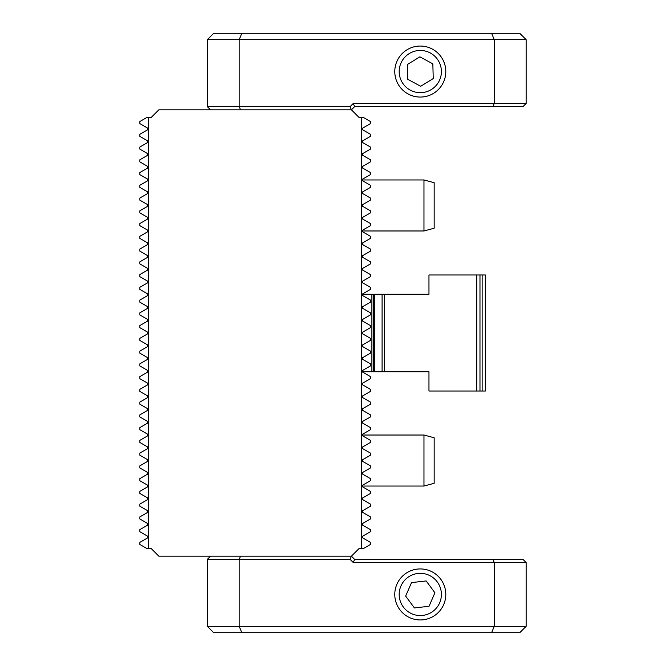 <?xml version="1.0" encoding="UTF-8"?>
<svg xmlns="http://www.w3.org/2000/svg" width="666" height="666" viewBox="0 0 666 666"><rect width="100%" height="100%" fill="white"/><g stroke="black" fill="none" stroke-linecap="round" stroke-linejoin="round"><path stroke-width="1" d="M368.473 502.988L370.404 504.104L370.404 506.235L362.579 510.747L362.579 512.337L370.404 516.858L370.404 518.989L362.579 523.501L362.579 525.091L370.404 529.612L370.404 531.743L362.579 536.255L362.579 537.845L370.404 542.365L370.404 544.488L363.411 548.526L359.074 548.526L351.415 556.185L158.849 556.185L151.19 548.526L146.853 548.526L139.86 544.488L139.86 542.365L147.686 537.845L147.686 536.255L139.86 531.743L139.86 529.612L147.686 525.091L147.686 523.501L139.86 518.989L139.86 516.858L147.686 512.337L147.686 510.747L139.86 506.235L139.86 504.104L147.686 499.583L147.686 497.993L139.86 493.481L139.86 491.35L147.686 486.829L139.86 491.35M332.292 556.185L217.507 556.185M210.498 109.815L207.309 106.635L207.309 39.677L213.686 33.3L491.616 33.3L494.255 39.677L239.194 39.677L239.194 106.635L350.1 106.635L353.288 103.446L494.255 103.446L494.255 39.677L526.14 39.677L526.14 103.446L522.952 106.635L354.603 106.635L351.415 109.815L158.849 109.815L151.19 117.474L148.643 117.474L148.643 548.526M148.643 117.474L146.853 117.474L139.86 121.512L139.86 123.635L147.686 128.155L147.686 129.745L139.86 134.257L139.86 136.388L147.686 140.909L147.686 142.499L139.86 147.011L139.86 149.142L147.686 153.663L147.686 155.253L139.86 159.765L139.86 161.896L147.686 166.417L147.686 168.007L139.86 172.519L139.86 174.65L147.686 179.171L147.686 180.761L139.86 185.273L139.86 187.404L147.686 191.916L147.686 193.506L139.86 198.027L139.86 200.158L147.686 204.67L147.686 206.26L139.86 210.781L139.86 212.912L147.686 217.424L147.686 219.014L139.86 223.535L139.86 225.666L147.686 230.178L147.686 231.768L139.86 236.288L139.86 238.411L147.686 242.932L147.686 244.522L139.86 249.042L139.86 251.165L147.686 255.686L147.686 257.276L139.86 261.796L139.86 263.919L147.686 268.44L147.686 270.03L139.86 274.55L139.86 276.673L147.686 281.194L147.686 282.784L139.86 287.296L139.86 289.427L147.686 293.947L147.686 295.538L139.86 300.05L139.86 302.181L147.686 306.701L147.686 308.291L139.86 312.804L139.86 314.935L147.686 319.455L147.686 321.045L139.86 325.557L139.86 327.689L147.686 332.201L147.686 333.799L139.86 338.311L139.86 340.443L147.686 344.955L147.686 346.545L139.86 351.065L139.86 353.196L147.686 357.709L147.686 359.299L139.86 363.819L139.86 365.95L147.686 370.463L147.686 372.053L139.86 376.573L139.86 378.704L147.686 383.216L147.686 384.806L139.86 389.327L139.86 391.45L147.686 395.97L147.686 397.56L139.86 402.081L139.86 404.204L147.686 408.724L147.686 410.314L139.86 414.835L139.86 416.958L147.686 421.478L147.686 423.068L139.86 427.589L139.86 429.712L147.686 434.232L147.686 435.822L139.86 440.334L139.86 442.465L147.686 446.986L147.686 448.576L139.86 453.088L139.86 455.219L147.686 459.74L147.686 461.33L139.86 465.842L139.86 467.973L147.686 472.494L147.686 474.084L139.86 478.596L139.86 480.727L147.686 485.239L147.686 486.829M147.686 332.201L147.686 333.799M143.182 336.397L139.86 338.311M145.579 343.739L147.686 344.955M147.686 346.545L145.454 347.835M142.091 349.775L139.86 351.065M139.86 353.196L143.19 355.111M142.091 362.529L139.86 363.819M139.86 365.95L141.009 366.608M144.505 368.631L147.686 370.463M147.686 372.053L145.454 373.343M142.091 375.283L139.86 376.573M139.86 378.704L147.686 383.216M147.686 384.806L139.86 389.327M147.686 397.56L146.179 398.426M141.367 401.207L139.86 402.081M146.778 267.915L147.686 268.44M140.318 274.284L139.86 274.55M139.86 276.673L147.686 281.194M147.686 282.784L147.236 283.042M139.86 289.427L142.516 290.959M145.038 292.416L147.686 293.947M140.318 299.792L139.86 300.05M139.86 302.181L142.091 303.471M145.454 305.411L147.686 306.701M143.19 310.889L139.86 312.804M139.86 314.935L142.516 316.467M145.454 318.165L147.686 319.455M141.975 324.342L139.86 325.557M139.86 327.689L140.767 328.213M142.99 234.482L146.129 232.667M142.99 259.99L146.129 258.175M145.454 220.304L147.686 219.014L147.686 217.424L148.085 218.54M147.686 128.155L148.135 128.796M147.686 140.909L148.135 141.558M147.686 153.663L148.135 154.321M147.686 204.67L148.143 205.369M147.686 206.26L146.187 207.134M141.367 209.915L139.86 210.781M142.091 222.244L139.86 223.535M147.686 231.768L145.429 233.075M141.875 235.123L139.86 236.288M144.197 177.148L147.686 179.171M139.86 187.404L144.38 190.01M147.686 193.506L146.603 194.139M141.417 197.128L139.86 198.027M139.86 200.158L143.165 202.064M142.982 476.798L141.425 477.697M147.686 461.33L146.595 461.954M141.417 464.951L139.86 465.842M147.686 474.084L145.879 475.124M140.709 427.097L139.86 427.589M146.17 433.358L147.686 434.232M139.86 442.465L142.316 443.881M145.429 445.679L147.686 446.986M139.86 455.219L143.19 457.142M363.028 242.674L362.579 244.522L364.144 245.429M366.167 233.841L370.404 236.288L370.404 238.411L362.579 242.932M368.589 222.486L370.404 223.535L370.404 225.666L362.579 230.178L362.579 231.768L370.404 236.288M365.892 215.509L362.579 217.424L362.579 219.014L370.404 223.535M365.884 208.167L370.404 210.781L370.404 212.912L362.579 217.424M369.497 197.502L370.404 198.027L370.404 200.158L362.579 204.67L362.579 206.26L370.404 210.781M364.385 165.368L362.579 166.417L362.579 168.007L370.404 172.519L370.404 174.65L362.579 179.171L362.579 180.761L370.404 185.273L370.404 187.404L368.897 188.27M364.086 191.05L362.579 191.916L362.579 193.506L370.404 198.027M362.579 180.761L363.028 181.019M365.892 151.748L362.579 153.663L362.579 155.253L370.404 159.765L370.404 161.896L362.579 166.417M370.179 146.886L370.404 149.142L362.579 153.663M365.709 233.575L367.274 234.482M368.847 150.041L364.127 152.764M365.393 419.846L362.579 421.478L362.579 423.068L370.404 427.589L370.404 429.712L362.579 434.232L362.579 435.822L370.404 440.334L370.404 442.465L362.579 446.986L362.579 448.576L370.404 453.088L370.404 455.219L362.579 459.74L362.579 461.33L370.404 465.842L370.404 467.973L362.579 472.494L362.579 474.084L370.404 478.596L370.404 480.727L362.579 485.239L362.579 486.829L370.404 491.35L370.404 493.481L362.579 497.993L362.579 499.583L365.409 501.223M365.717 488.644L367.282 489.552M362.579 423.068L369.555 427.097M368.839 405.111L364.127 407.825M365.692 514.135L368.847 515.959M350.1 106.635L351.415 109.815L359.074 117.474L361.621 117.474L361.621 548.526M362.579 244.522L370.404 249.042L370.404 251.165L362.579 255.686L362.579 257.276L370.404 261.796L370.404 263.919L362.579 268.44L362.579 270.03L370.404 274.55L370.404 276.673L362.579 281.194L362.579 282.784L370.404 287.296L370.404 289.427L362.579 293.947L362.579 295.538L370.404 300.05L370.404 302.181L362.579 306.701L362.579 308.291L370.404 312.804L370.404 314.935L362.579 319.455L362.579 321.045L370.404 325.557L370.404 327.689L362.579 332.201L362.579 333.799L370.404 338.311L370.404 340.443L362.579 344.955L362.579 346.545L370.404 351.065L370.404 353.196L362.579 357.709L362.579 359.299L370.404 363.819L370.404 365.95L362.579 370.463L362.579 372.053L370.404 376.573L370.404 378.704L362.579 383.216L362.579 384.806L370.404 389.327L370.404 391.45L362.579 395.97L362.579 397.56L370.404 402.081L370.404 404.204L362.579 408.724L362.579 410.314L370.404 414.835L370.404 416.958L362.579 421.478M370.404 225.666L362.579 230.178M370.404 200.158L362.579 204.67M370.404 187.404L362.579 191.916M370.404 174.65L362.579 179.171M362.579 168.007L370.404 172.519M362.579 155.253L370.404 159.765M361.621 117.474L363.411 117.474L370.404 121.512L370.404 123.635L362.579 128.155L362.579 129.745L370.404 134.257L370.404 136.388L362.579 140.909L362.579 142.499L370.404 147.011M362.579 512.337L370.404 516.858M362.579 499.583L370.404 504.104M370.404 404.204L362.579 408.724M369.497 401.556L370.404 402.081M367.749 387.795L370.404 389.327M363.028 382.958L362.579 383.216M362.579 372.053L364.385 373.102M370.404 365.95L362.579 370.463M366.067 361.313L370.404 363.819M370.404 353.196L368.897 354.062M364.077 356.843L362.579 357.709M362.579 346.545L364.81 347.835M368.173 349.775L370.404 351.065M370.404 340.443L365.875 343.048M365.892 335.706L370.404 338.311M362.579 332.201L362.579 333.799M370.404 327.689L364.685 330.994M367.083 323.643L370.404 325.557M370.404 314.935L368.173 316.225M364.81 318.165L362.579 319.455M362.579 308.291L367.091 310.897M367.749 303.713L362.579 306.701M362.579 295.538L370.404 300.05M365.226 292.416L362.579 293.947M362.579 282.784L363.028 283.042M370.404 276.673L362.579 281.194M370.404 263.919L368.897 264.793M364.086 267.574L362.579 268.44M368.831 201.065L367.565 201.79M367.266 189.211L364.144 191.017M370.404 480.727L362.579 485.239M362.579 474.084L366.067 476.098M362.579 461.33L363.669 461.954M368.206 464.577L370.404 465.842M365.892 457.825L362.579 459.74M365.276 445.421L362.579 446.986M362.579 435.822L370.404 440.334M370.404 429.712L362.579 434.232M476.789 274.975L428.962 274.975L428.962 294.264L371.894 294.264L371.894 371.736L428.962 371.736L428.962 391.025L479.978 391.025L479.978 274.975L476.789 274.975L476.789 391.025L485.331 391.025L485.331 274.975L482.142 274.975L482.142 391.025M371.894 294.264L362.254 294.264M362.254 371.736L371.894 371.736M384.648 294.264L384.648 371.736M373.509 371.736L374.783 371.736L374.783 294.264L373.509 294.264L373.509 371.736M387.445 371.736L428.962 371.736M428.962 294.264L390.001 294.264M482.142 274.975L434.315 274.975M420.288 568.93A25.508 25.508 0 0 1 442.374 607.192A25.508 25.508 0 0 1 398.193 607.192A25.508 25.508 0 0 1 420.288 568.93M491.616 632.7L494.255 626.323L494.255 562.554L353.288 562.554L350.1 559.365L239.194 559.365L239.194 626.323L526.14 626.323L519.763 632.7L213.686 632.7L207.309 626.323L207.309 559.365L239.194 559.365L240.509 556.185M350.1 559.365L351.415 556.185L354.603 559.365L492.932 559.365L494.255 562.554L526.14 562.554L526.14 626.323M492.932 559.365L522.952 559.365L526.14 562.554M207.309 626.323L239.194 626.323L241.833 632.7M210.498 556.185L207.309 559.365M353.288 562.554L354.603 559.365M420.962 568.947A25.508 25.508 0 0 1 440.201 578.496M440.201 610.381A25.508 25.508 0 0 1 401.898 612.121A25.508 25.508 0 0 1 405.136 573.917A25.508 25.508 0 0 0 410.09 617.823A25.508 25.508 0 0 0 445.629 591.583A25.508 25.508 0 0 0 405.136 573.917M407.75 577.464A21.104 21.104 0 0 0 411.846 613.786A21.104 21.104 0 0 0 441.258 592.074A21.104 21.104 0 0 0 407.75 577.464M405.652 596.087L414.402 607.941L429.029 606.285L434.923 592.79L426.173 580.943L411.538 582.592L405.652 596.087M420.288 97.069A25.508 25.508 0 0 0 442.374 58.808A25.508 25.508 0 0 0 398.193 58.808A25.508 25.508 0 0 0 420.288 97.069M491.616 33.3L519.763 33.3L526.14 39.677M492.932 106.635L494.255 103.446L526.14 103.446M207.309 106.635L239.194 106.635L240.509 109.815M241.833 33.3L239.194 39.677L207.309 39.677M353.288 103.446L354.603 106.635M420.845 92.657A21.104 21.104 0 0 0 438.278 60.523A21.104 21.104 0 0 0 401.74 61.497A21.104 21.104 0 0 0 420.845 92.657M433.233 78.58L432.842 63.861L419.896 56.835L407.342 64.535L407.734 79.262L420.679 86.28L433.233 78.58M420.962 97.053A25.508 25.508 0 0 0 442.033 58.225A25.508 25.508 0 0 0 397.868 59.399A25.508 25.508 0 0 0 420.962 97.053M423.967 435.023L423.967 486.038L434.165 483.308L434.165 437.762L423.967 435.023L362.121 435.023M423.967 179.962L423.967 230.977L434.165 228.238L434.165 182.692L423.967 179.962L362.121 179.962M382.093 294.264L382.093 371.736M423.967 486.038L362.121 486.038M423.967 230.977L362.121 230.977"/></g></svg>
